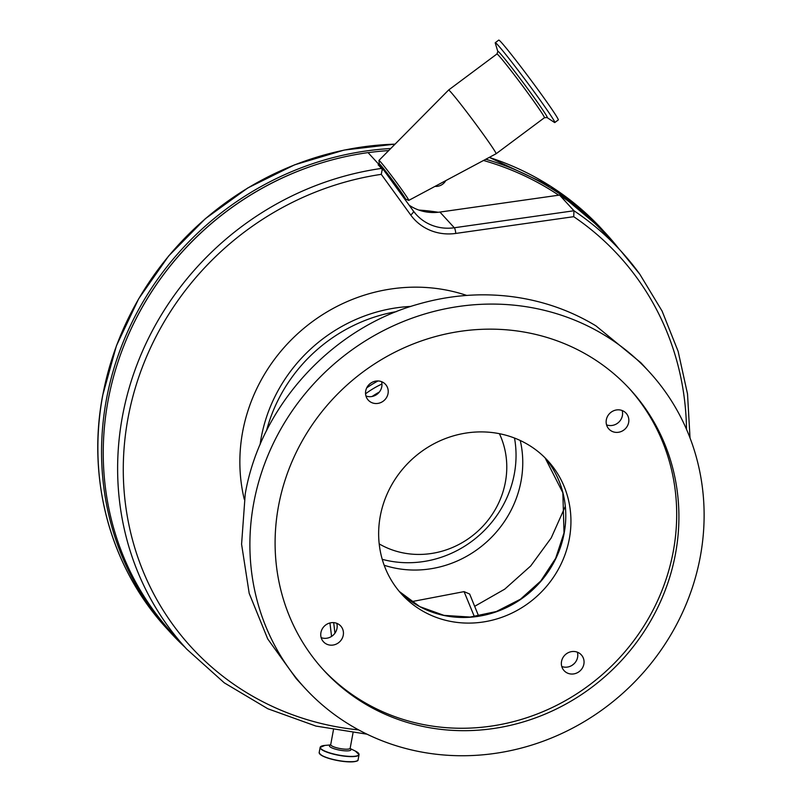 <?xml version="1.0" encoding="UTF-8"?>
<svg xmlns="http://www.w3.org/2000/svg" width="802" height="802" viewBox="0 0 802 802"><rect width="100%" height="100%" fill="white"/><g stroke="black" fill="none" stroke-linecap="round" stroke-linejoin="round"><path stroke-width="1.2" d="M368.048 152.601A294.534 275.888 137.5 0 0 131.408 328.239A294.534 275.888 137.5 0 0 153.443 610.302A294.534 275.888 137.5 0 0 172.31 633.42L186.696 649.109A294.534 275.888 -42.5 0 1 167.829 625.981A294.534 275.888 -42.5 0 1 145.784 343.928A294.534 275.888 -42.5 0 1 382.434 168.29L368.048 152.601M690.031 437.972L687.525 393.982L678.131 351.336L662.101 311.086L639.796 274.194L620.888 251.016L606.502 235.327A294.534 275.888 137.5 0 0 559.575 195.066L573.961 210.756L573.721 216.68L455.777 233.432A4.672 0.962 -98.1 0 0 454.313 227.758L573.961 210.756A294.534 275.888 -42.5 0 1 620.888 251.016A294.534 275.888 -42.5 0 1 639.755 274.144M404.93 199.367L405.471 198.966A21.814 0.822 -126.7 0 0 404.83 197.603A21.814 0.822 -126.7 0 0 390.684 177.773A21.814 0.822 -126.7 0 0 379.386 163.979L378.855 164.38M405.451 198.986L408.689 200.38A24.932 0.942 -126.7 0 0 408.769 200.39A24.932 0.942 -126.7 0 0 408.038 198.836A24.932 0.942 -126.7 0 0 391.827 176.119A24.932 0.942 -126.7 0 0 378.965 160.41A24.932 0.942 -126.7 0 0 378.945 160.49L379.366 163.999M408.769 200.39L496.077 153.763A39.739 1.504 -126.7 0 0 496.087 153.763A39.739 1.504 -126.7 0 0 494.914 151.287A39.739 1.504 -126.7 0 0 469.15 115.167A39.739 1.504 -126.7 0 0 448.579 90.045A39.739 1.504 -126.7 0 0 448.569 90.055L378.965 160.41M266.515 430.734A155.839 145.974 -42.5 0 1 396.429 311.627M497.831 51.559A41.383 1.564 -126.7 0 1 517.972 75.759A41.383 1.564 -126.7 0 1 546.082 115.047A41.383 1.564 -126.7 0 1 547.034 117.543L554.463 122.445A49.794 1.885 -126.7 0 0 554.773 122.546A49.794 1.885 -126.7 0 0 553.31 119.438A49.794 1.885 -126.7 0 0 521.029 74.175A49.794 1.885 -126.7 0 0 495.255 42.706A49.794 1.885 -126.7 0 0 495.255 43.037L497.831 51.559L496.929 53.995L448.579 90.045M649.309 371.938L640.818 362.684L595.926 325.853C569.681 310.003 541.069 300.199 510.082 296.419C479.085 292.76 448.158 295.427 417.301 304.429C331.015 328.76 260.369 406.544 245.242 493.872L241.582 544.217L249.201 593.4L267.728 638.953L296.219 678.632L304.71 687.885A233.763 218.956 -42.5 0 1 253.723 503.125A233.763 218.956 -42.5 0 1 418.012 316.108A233.763 218.956 -42.5 0 1 649.309 371.938A233.763 218.956 -42.5 0 1 700.286 556.698A233.763 218.956 -42.5 0 1 536.007 743.715A233.763 218.956 -42.5 0 1 304.71 687.885M520.247 440.488A104.41 97.804 -42.5 0 1 521.049 481.14A104.41 97.804 -42.5 0 1 384.178 565.25M554.773 122.546L558.272 119.939A49.794 1.885 -126.7 0 0 556.809 116.831A49.794 1.885 -126.7 0 0 524.528 71.568A49.794 1.885 -126.7 0 0 498.754 40.1L495.255 42.706M583.876 664.096A11.689 10.947 -42.5 0 1 575.656 673.449A11.689 10.947 -42.5 0 1 564.097 670.662A11.689 10.947 -42.5 0 1 561.54 661.419A11.689 10.947 -42.5 0 1 569.761 652.066A11.689 10.947 -42.5 0 1 581.32 654.863A11.689 10.947 -42.5 0 1 583.876 664.096M561.771 666.492A11.689 10.947 137.5 0 0 577.6 657.259A11.689 10.947 137.5 0 0 577.38 652.186M343.256 635.234A11.689 10.947 -42.5 0 1 335.046 644.577A11.689 10.947 -42.5 0 1 323.477 641.79A11.689 10.947 -42.5 0 1 320.93 632.547A11.689 10.947 -42.5 0 1 329.141 623.204A11.689 10.947 -42.5 0 1 340.71 625.991A11.689 10.947 -42.5 0 1 343.256 635.234M321.151 637.63A11.689 10.947 137.5 0 0 336.99 628.397A11.689 10.947 137.5 0 0 336.76 623.314M388.038 393.582A11.689 10.947 -42.5 0 1 379.827 402.935A11.689 10.947 -42.5 0 1 368.268 400.138A11.689 10.947 -42.5 0 1 365.712 390.905A11.689 10.947 -42.5 0 1 373.933 381.551A11.689 10.947 -42.5 0 1 385.491 384.338A11.689 10.947 -42.5 0 1 388.038 393.582M365.943 395.977A11.689 10.947 137.5 0 0 381.772 386.744A11.689 10.947 137.5 0 0 381.551 381.672M628.658 422.453A11.689 10.947 -42.5 0 1 620.447 431.797A11.689 10.947 -42.5 0 1 608.878 429.01A11.689 10.947 -42.5 0 1 606.332 419.767A11.689 10.947 -42.5 0 1 614.543 410.423A11.689 10.947 -42.5 0 1 626.111 413.21A11.689 10.947 -42.5 0 1 628.658 422.453M606.553 424.849A11.689 10.947 137.5 0 0 622.392 415.606A11.689 10.947 137.5 0 0 622.162 410.534M278.505 506.102A207.808 194.655 137.5 0 0 323.828 670.352A207.808 194.655 137.5 0 0 529.45 719.985A207.808 194.655 137.5 0 0 675.505 553.731A207.808 194.655 137.5 0 0 630.182 389.471A207.808 194.655 137.5 0 0 424.559 339.847A207.808 194.655 137.5 0 0 278.505 506.102M322.735 669.139A207.808 194.655 137.5 0 0 528.057 717.299A207.808 194.655 137.5 0 0 673.289 551.315A207.808 194.655 137.5 0 0 629.069 388.278M569.32 538.844A98.957 92.691 -42.5 0 1 499.766 618.011A98.957 92.691 -42.5 0 1 401.852 594.372A98.957 92.691 -42.5 0 1 380.268 516.157A98.957 92.691 -42.5 0 1 449.822 436.99A98.957 92.691 -42.5 0 1 547.736 460.629A98.957 92.691 -42.5 0 1 569.32 538.844M379.196 543.896A84.932 79.558 137.5 0 0 478.022 531.024A84.932 79.558 137.5 0 0 499.405 433.681M382.243 559.325A104.33 97.724 137.5 0 0 514.513 438.052M474.383 616.648L464.067 591.625L469.651 594.031L478.644 616.056M464.067 591.625L411.576 601.66M334.945 633.169L333.682 622.633M329.943 622.964L331.567 636.407M366.714 387.867A104.41 97.804 -42.5 0 1 377.993 380.96M474.674 606.322L504.769 589.129L530.713 565.951L551.205 537.962L565.23 506.543M382.644 169.964A21.814 0.822 -126.7 0 0 378.143 164.911M455.777 233.432A51.428 48.17 -42.5 0 1 410.694 214.966L381.281 174.345L382.434 168.29L413.371 211.026A4.672 1.624 -35.9 0 0 413.331 210.966L382.514 168.4M559.575 195.066L439.927 212.069A46.757 43.789 -42.5 0 1 409.14 205.172M445.792 180.62A10.907 10.215 -42.5 0 1 434.995 186.385M686.502 429.321A289.863 271.507 137.5 0 0 637.119 278.144A289.863 271.507 137.5 0 0 573.721 216.68M381.281 174.345A289.863 271.507 137.5 0 0 172.681 624.397A289.863 271.507 137.5 0 0 358.654 729.91M572.057 665.349A289.863 271.507 137.5 0 0 574.282 663.565M410.835 306.424A154.285 144.51 137.5 0 0 260.089 444.649M547.034 117.543L544.438 117.714A39.739 1.504 -126.7 0 0 543.265 115.237A39.739 1.504 -126.7 0 0 517.501 79.107A39.739 1.504 -126.7 0 0 496.929 53.995M399.326 591.495L419.767 606.623L443.977 615.375L470.152 617.059L496.308 611.535L520.458 599.214L540.759 581.009L555.656 558.332L564.017 532.889L562.854 492.759L545.089 457.862A98.957 92.691 -42.5 0 1 564.157 533.21A98.957 92.691 -42.5 0 1 496.508 611.726A98.957 92.691 -42.5 0 1 399.336 591.505M379.356 392.028A84.932 79.558 137.5 0 0 372.138 396.469M358.875 753.83A19.789 4.341 -169.5 0 1 359.045 754.642L358.093 759.775A19.789 4.341 -169.5 0 1 343.326 761.278A19.789 4.341 -169.5 0 1 319.176 752.557L320.128 747.434A19.789 4.341 -169.5 0 1 320.579 746.732M357.301 760.717A19.589 4.301 -169.5 0 1 343.266 761.419A19.589 4.301 -169.5 0 1 319.587 753.72M359.045 754.642A19.789 4.341 -169.5 0 1 344.269 756.146A19.789 4.341 -169.5 0 1 320.128 747.434L324.91 745.419A19.659 4.311 -169.5 0 0 323.166 750.261A19.659 4.311 -169.5 0 0 344.279 755.935A19.659 4.311 -169.5 0 0 355.306 751.053L359.045 754.642M349.983 748.527A10.917 2.396 -169.5 0 1 342.775 750.622A10.917 2.396 -169.5 0 1 331.657 747.785A10.917 2.396 -169.5 0 1 330.785 744.968L330.715 744.597A9.895 2.175 -169.5 0 0 342.785 748.958A9.895 2.175 -169.5 0 0 350.173 748.206L349.973 748.537M381.942 383.998A89.603 83.929 137.5 0 0 365.552 393.782M466.714 295.427A169.864 159.107 137.5 0 0 297.372 333.993A169.864 159.107 137.5 0 0 244.289 499.355M413.411 211.076A46.757 43.789 137.5 0 0 416.328 214.645A46.757 43.789 137.5 0 0 454.313 227.758L439.927 212.069M410.694 214.966A4.672 1.624 -35.9 0 0 413.371 211.026L416.328 214.645M489.27 157.403L550.794 186.375L602.472 229.773A295.316 276.61 137.5 0 0 489.24 157.413M395.035 144.16A295.316 276.61 137.5 0 0 102.716 395.506A295.316 276.61 137.5 0 0 167.127 628.918L170.816 632.948A295.316 276.61 -42.5 0 1 106.405 399.526A295.316 276.61 -42.5 0 1 390.714 148.53M388.689 150.586A293.753 275.156 137.5 0 0 368.108 152.661M321.331 162.986A293.753 275.156 137.5 0 0 124.932 343.055M184.961 647.214A295.316 276.61 -42.5 0 1 170.816 632.948L184.971 647.224M485.812 159.247A295.316 276.61 -42.5 0 1 606.162 233.793A295.316 276.61 -42.5 0 1 619.154 249.121L602.472 229.773M438.303 212.269A232.089 217.392 137.5 0 0 430.123 211.126A232.089 217.392 137.5 0 0 418.865 210.064M558.713 195.197A293.753 275.156 137.5 0 0 483.516 160.48M366.965 734.181L315.948 726.081L267.848 708.767L224.279 682.833L186.696 649.109M544.438 117.714L496.087 153.763M358.093 759.775C358.504 761.529 353.552 762.08 343.246 761.419C328.73 759.233 320.7 756.276 319.176 752.557M350.173 748.537L355.306 751.053M353.01 732.918L350.173 748.206M333.432 729.96L330.715 744.597M330.604 744.908L324.91 745.419M167.127 628.918C110.897 568.357 86.506 479.937 102.676 395.396L116.41 345.812L138.616 298.865L168.59 256.028L205.372 218.665L247.818 187.939L294.585 164.831L344.198 150.064L395.095 144.109"/></g></svg>
